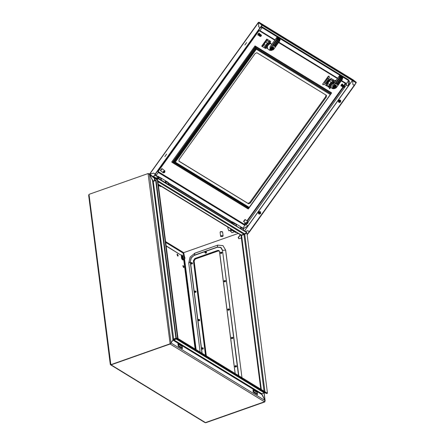 <?xml version="1.0" encoding="UTF-8"?>
<svg xmlns="http://www.w3.org/2000/svg" width="445" height="445" viewBox="0 0 445 445"><rect width="100%" height="100%" fill="white"/><g stroke="black" fill="none" stroke-linecap="round" stroke-linejoin="round"><path stroke-width="0.67" d="M183.98 266.855L183.056 265.476L182.873 266.177L183.791 267.556L183.98 266.855M183.44 267.423L182.867 265.798M178.145 255.436L177.221 254.056L177.038 254.757L177.956 256.136L178.145 255.436M177.605 256.003L177.032 254.379M182.266 255.897L166.163 246.035M166.13 245.79L182.244 255.875M231.378 222.194L232.284 222.233L232.602 222.75L232.323 223.601M230.721 222.617L232.529 221.827L233.953 223.19L233.603 224.38M232.529 221.827L233.002 222.611L232.652 223.802M168.115 182.406L169.284 183.613L168.933 184.809M156.796 178.706L157.291 176.331L158.147 176.398L158.253 178.273M158.236 176.465L158.442 178.389M178.929 161.179L179.151 159.494L255.157 53.539L256.865 52.749L326.485 95.358L326.307 97.082L250.301 203.037L248.599 203.832L247.993 203.359L249.701 202.57L250.301 203.037M326.307 97.082L325.707 96.615L249.701 202.57M249.172 207.342L331.369 93.133L249.172 207.342L175.302 162.136L256.292 49.239L255.819 46.897L331.369 93.133M255.041 45.891L171.709 162.058L172.332 162.536L172.855 162.52L255.819 46.864L255.041 45.891L331.564 92.994L248.382 208.95L172.354 162.547M255.819 46.897L172.888 162.508L175.302 162.136M178.818 161.029L247.993 203.359M325.707 96.615L326.04 95.08M179.029 161.257L248.599 203.832M258.818 213.8L259.48 214.145M260.631 213.656L259.563 212.966L260.648 213.633M258.684 213.277L258.4 212.059L259.496 212.732L258.417 212.076L258.656 213.689M259.34 213.161L259.496 212.732M260.737 212.076L260.041 211.581L258.512 211.948L259.802 212.41M259.563 212.966L258.567 213.222L258.662 213.722L260.119 213.344M258.233 212.682L258.562 213.644M260.748 212.093L259.507 211.692M260.726 213.528L260.208 213.216L260.141 211.659M258.545 213.244L259.58 212.983M260.208 213.216L259.674 212.855L259.624 211.748M259.674 212.855L259.502 211.692M260.041 211.581L258.512 211.948M259.524 211.664L258.873 211.642M270.048 42.67L270.688 41.457L267.473 39.577M267.517 39.516L267.095 39.271M270.71 43.388L267.462 40.895L266.933 41.007M269.503 40.773L268.713 41.869M265.053 46.975L264.43 47.843L262.539 46.647M266.405 47.888L265.615 48.533L264.43 47.843M270.488 41.307L266.789 39.038L261.716 46.108L262.339 46.63L267.562 39.65L262.339 46.63M267.412 39.561L266.789 39.038M267.562 39.65L267.111 39.255M243.365 228.591L248.01 225.821L348.19 86.163L349.064 84.617L349.559 82.353L349.342 81.073L348.04 79.483L348.585 80.59L346.449 83.565L345.57 83.538L341.204 80.862M343.946 85.579L345.231 83.332M158.075 171.531L244.016 224.124L245.445 222.928M246.914 220.881L342.906 87.07M259.079 30.61L259.963 30.638L262.099 27.662L261.376 26.433L347.862 79.36M164.861 170.858L163.627 171.331L164.873 172.093L164.861 170.858M162.125 168.727L160.584 170.708M163.627 171.331L163.187 171.503L163.398 172.899L164.633 172.426L164.661 171.959M163.387 171.664L164.633 172.426M163.187 171.503L164.433 172.271M160.906 177.961L161.363 179.48M165.29 180.648L165.507 182.711M243.554 221.36L245.006 219.496M339.129 102.378L340.714 102.022L340.425 100.253M259.09 213.95L260.681 213.594L260.392 211.826M265.231 41.207L263.323 43.866M258.595 22.5L259.085 22.278L262.483 24.926L356.339 82.358L352.941 79.716L356.339 82.358M262.483 24.926L261.938 25.176L258.562 22.55L258.745 26.789L260.052 27.807L262.211 25.309L356.067 82.742L354.176 85.407L352.868 84.394L352.707 80.69M245.44 233.825L245.039 233.581M156.451 179.368L153.147 177.344L153.186 176.782L155.311 174.295L155.088 174.123M245.901 233.558L245.49 233.308M156.668 178.951L153.425 176.926L155.311 174.295L156.117 175.402L158.253 172.421L158.053 171.637M352.701 80.684L352.868 84.428L354.176 85.446L249.228 231.739L247.921 230.721L245.134 231.439M247.164 234.804L249.434 231.901L247.887 230.738L249.194 231.756L247.309 234.382L247.086 234.209M354.187 85.418L354.409 85.59L249.467 231.884L249.228 231.739M153.764 173.099L149.77 174.129L258.523 22.523L258.712 26.806L260.253 27.968L155.311 174.262L153.764 173.099M258.712 26.806L260.019 27.824L155.071 174.117M153.113 177.321L149.731 174.69L153.13 177.333M352.896 79.688L259.04 22.25L258.473 22.406M155.071 174.151L153.764 173.133L149.804 174.156L153.186 176.782M245.139 231.445L247.887 230.738M249.434 231.901L249.194 231.756M260.052 27.807L261.938 25.176M354.176 85.407L354.415 85.557L356.356 82.37M164.85 156.562L166.586 154.137L164.85 156.562M248.032 221.755L246.791 222.227L248.043 222.989L248.032 221.755M245.29 219.624L243.749 221.604M246.791 222.227L246.352 222.4L246.563 223.796L247.804 223.323L247.826 222.856M246.552 222.556L247.804 223.323M246.352 222.4L247.604 223.167M338.851 102.233L339.513 102.573L338.773 102.194L340.152 101.777L339.596 101.393L338.606 101.649M339.596 101.393L340.152 101.777M338.456 100.503L339.529 101.165L338.456 100.503L338.69 102.122M339.379 101.593L339.529 101.165M340.759 101.955L340.247 101.649L340.18 100.086L340.775 100.503L340.08 100.008L338.906 100.069L338.545 100.375L339.841 100.837M338.601 101.649L338.773 102.194M338.434 100.487L338.595 102.072M338.584 101.677L339.618 101.41M338.272 101.11L338.484 101.599M340.18 100.086L339.641 100.197L339.707 101.282L339.657 100.175L338.528 100.364M340.247 101.649L339.707 101.282M340.08 100.008L338.906 100.069M334.395 82.609L333.678 82.303L334.139 82.664L331.236 84.633L331.102 87.615L332.343 88.572L332.754 86.308L333.238 86.135L339.385 77.569L340.164 74.732L332.643 85.273L339.885 75.172M333.372 86.057L332.487 88.561L336.22 87.799L336.231 85.034L333.238 86.135M336.031 87.515L333.071 88.143L333.817 86.158M332.754 86.308L332.643 85.273M339.474 77.369L339.919 77.575L340.492 75.272L340.13 75.272L339.552 77.686L333.611 85.963L333.861 86.113M340.492 75.272L341.888 75.873L340.158 74.738M341.543 75.661L341.126 76.201L341.443 75.6M342.633 76.546L342.211 76.846L342.555 76.468L342.984 77.057L342.372 79.127M333.739 88.75L332.359 88.577M341.699 76.273L341.76 75.789M341.86 75.856L341.743 76.195M342.555 76.468L341.888 75.873M331.197 87.682L331.18 84.6L334.139 82.664M339.908 77.614L340.436 75.494M336.22 87.799L335.758 88.093M336.07 87.47L336.32 87.621L342.25 79.321M333.366 82.742L333.633 82.286L333.311 82.759M330.924 87.637L330.819 84.973L330.318 84.583L330.769 83.827L334.245 82.325L333.739 81.936L330.262 83.438L329.917 86.853L331.408 87.854M334.245 82.325L334.512 82.625M334.451 82.542L331.208 80.055L332.938 81.396L331.086 82.258L329.356 80.912L329.934 80.501L329.434 80.111L328.855 80.523L328.555 80.289L326.875 82.625L326.686 83.298L327.492 83.905L329.356 80.912M332.187 80.651L330.702 79.661L330.146 79.777L330.646 80.172L331.208 80.055M329.867 79.538L328.555 80.289M331.086 82.258L329.411 84.595L329.272 86.502L327.542 85.162L326.986 83.532L326.675 84.35L327.509 85.056M329.411 84.595L327.681 83.254M328.855 80.523L326.992 83.515L329.434 80.111M327.175 82.859L326.875 82.625M334.384 82.286L332.938 81.396M329.272 86.502L330.184 87.064M326.391 83.883L326.686 83.298M334.401 80.59L335.725 80.3L334.423 82.408M333.6 80.1L332.938 79.694M329.027 77.302L329.233 76.323L328.377 76.134L328.916 76.128M322.853 84.539L322.697 84.049L328.577 76.29M322.898 84.205L323.187 84.75L324.082 84.194M330.763 87.515L329.673 88.716L329.356 88.522L329.723 88.015L329.456 87.481M328.655 86.992L327.993 86.586M328.927 78.342L328.032 78.159L324.55 83.009L325.078 83.699L325.423 83.543M328.822 78.804L325.518 83.404M333.85 81.357L333.956 81.952M322.697 84.049L328.377 76.134M330.741 80.145L330.146 79.777M326.424 83.421L326.725 83.654M330.318 84.583L330.974 84.984M334.1 86.441L334.59 86.892L334.106 87.426L334.273 86.697L333.772 86.419L333.344 87.637L333.889 87.988L333.856 86.475L334.011 87.821L335.302 87.365L333.839 87.621M334.59 86.892L335.074 87.187M334.879 85.996L335.102 85.685L334.618 86.213L334.329 86.035M335.063 86.091L334.651 86.197M335.43 85.535L335.424 86.703L334.94 86.408M334.59 86.625L334.896 86.569L334.451 86.324L334.896 86.569M334.29 86.669L335.018 87.114L335.352 86.664M335.302 87.365L335.018 87.114M334.206 85.991L335.725 85.434L335.758 86.942L335.558 85.574L334.045 85.879M335.408 87.426L335.035 87.765L335.424 87.431M333.889 87.988L335.035 87.765L333.889 87.988M335.296 84.995L336.086 85.64L335.758 86.942M336.086 85.64L335.174 85.084L334.117 85.935M332.849 87.253L333.344 87.637M335.424 86.703L335.652 86.875M333.655 86.28L334.095 86.547L333.956 85.991M334.634 86.441L334.774 86.742M267.178 48.483L267.078 45.818L266.577 45.429L267.022 44.672L270.499 43.171L269.998 42.781L266.522 44.283L266.177 47.698L267.662 48.7M270.499 43.171L271.333 43.977M270.643 43.132L268.913 41.786M269.192 42.242L267.345 43.104L265.893 41.975M267.345 43.104L265.665 45.44L265.531 47.348L263.49 45.323M265.665 45.44L264.213 44.311M265.114 41.368L263.429 43.721M267.462 40.895L268.819 41.724M265.531 47.348L266.444 47.91M266.577 45.429L267.228 45.829M270.655 43.454L269.931 43.148L270.399 43.51L267.49 45.479L267.356 48.461L269.698 50.274L270.115 48.01L270.605 47.837L276.745 39.271L277.524 36.434L271.728 44.528M270.738 47.76L269.848 50.268L273.58 49.501L273.592 46.736L270.605 47.837M273.391 49.217L270.438 49.851L271.177 47.865M270.115 48.01L270.004 46.981L271.711 44.528M276.834 39.077L277.285 39.282L277.852 36.974L277.491 36.98L276.912 39.388L270.977 47.671L271.378 47.982L271.317 47.693M277.852 36.974L279.254 37.575L277.524 36.44L278.776 37.285M278.909 37.363L278.492 37.903L278.809 37.302M279.994 38.253L279.577 38.554L279.922 38.17L280.35 38.76L279.733 40.834M271.1 50.457L269.72 50.285M279.065 37.975L279.121 37.497M279.226 37.558L279.11 37.903M279.922 38.17L279.254 37.575M267.451 48.527L267.439 45.446L270.399 43.51M277.274 39.316L277.797 37.202M270.004 46.981L277.252 36.879M273.58 49.501L273.124 49.795M273.436 49.178L273.686 49.328L279.766 40.818L275.544 46.241L274.86 46.558L274.593 45.657L278.425 40.317L278.108 40.122L274.276 45.468L273.28 45.59L273.33 44.884L277.163 39.544L276.745 39.271M269.62 43.588L269.892 43.132L269.564 43.604M271.467 48.149L271.956 48.6L271.472 49.128L271.634 48.405L271.133 48.121L270.71 49.339L271.255 49.69L271.222 48.182L271.372 49.523L272.668 49.067L271.183 49.312M271.956 48.6L272.44 48.894M272.24 47.704L272.468 47.387L271.984 47.915L271.695 47.737M272.429 47.793L272.301 48.116L272.017 47.899M272.796 47.237L272.785 48.41L272.301 48.116M271.951 48.333L272.262 48.271L271.817 48.032L272.262 48.271M271.65 48.371L272.379 48.817L272.718 48.366M272.668 49.067L272.396 49.473L272.785 49.134L272.379 48.817M271.567 47.698L273.085 47.137L273.119 48.644L272.924 47.281L271.411 47.582M271.255 49.69L272.396 49.473L271.255 49.69M272.663 46.703L273.453 47.348L273.119 48.644M273.453 47.348L272.54 46.786L271.483 47.637M270.215 48.956L270.71 49.339M272.785 48.41L273.013 48.583M271.016 47.988L271.378 47.982M272.001 48.143L272.14 48.444M257.677 34.916L259.123 33.058M258.317 35.116L257.844 35.049L259.251 33.158L259.613 33.753M258.239 34.087L259.468 33.625M260.141 36.357L260.052 35.606L260.681 34.944L259.135 34.17L259.813 33.915M259.93 34.237L259.379 34.287M261.02 34.849L260.781 34.682M258.651 33.942L259.329 33.586M258.411 33.826L258.957 33.509M259.196 33.692L258.712 33.97M259.874 34.526L260.397 34.532M260.125 34.649L260.664 34.643M261.287 35.183L260.653 35.205M260.837 36.395L261.443 35.205M258.968 35.611L258.156 34.771M259.936 36.329L259.952 35.889M259.913 36.273L259.763 35.633L258.729 35.25M259.485 35.65L259.708 36.101M259.279 35.544L259.518 35.978M259.123 35.467L259.335 35.856M261.293 35.939L260.275 36.468L260.23 35.706M258.156 34.727L258.478 34.193M258.484 34.793L258.467 34.187L258.74 34.276M258.962 34.399L258.701 34.287L258.695 34.905M258.907 35.01L259.174 34.51M260.052 35.606L260.153 34.944L259.802 35.494M259.78 35.461L259.963 34.855L259.552 35.383L260.019 35.589M258.167 34.988L258.272 34.688M259.98 35.622L260.453 35.094M258.467 33.853L258.945 33.503M258.951 34.081L259.435 33.787M259.196 34.198L259.68 33.937M259.441 34.315L259.925 34.087M259.535 34.476L260.108 34.209M259.685 34.432L260.164 34.243M259.936 34.554L260.403 34.404M260.186 34.682L260.642 34.571M260.375 34.777L260.82 34.693M260.431 34.81L260.876 34.732M260.892 35.066L261.326 35.072M258.701 33.364L258.178 33.72L258.779 33.497M258.061 34.004L258.233 33.742M258.178 33.72L258 33.976M258.812 34.132L259.029 33.931M258.562 34.031L258.829 33.776M260.214 36.468L260.603 36.546M261.438 35.238L261.387 35.75M258.172 34.209L258.628 33.62M260.342 35.5L260.653 35.194M258.373 35.144L258.156 34.916M258.573 35.3L258.345 35.033M258.462 35.233L258.3 35.005M258.773 35.455L258.534 35.144M258.667 35.389L258.489 35.116M258.868 35.544L258.679 35.227M259.09 35.722L258.923 35.361M259.046 35.683L258.879 35.333M259.246 35.839L259.073 35.439M259.468 36.012L259.329 35.572M259.641 36.14L259.535 35.672M259.819 36.268L259.741 35.784M258.117 34.688L258.289 34.109M258.322 34.799L258.523 34.209M258.528 34.905L258.762 34.315M258.734 35.01L259.001 34.415M258.945 35.111L259.24 34.521M259.162 35.211L259.48 34.632M259.379 35.305L259.724 34.738M259.602 35.405L259.963 34.855M259.83 35.505L260.208 34.971M258.979 34.838L259.162 34.504M258.773 34.682L258.934 34.382M258.573 34.526L258.712 34.259M340.842 85.813L342.288 83.955M341.482 86.013L341.009 85.946L342.422 84.055L342.778 84.65M343.312 87.253L343.217 86.502L343.846 85.841L341.816 84.839L342.639 84.522M342.3 85.067L342.889 84.717M342.967 84.811L343.195 84.984M342.544 85.184L343.028 84.951L342.795 84.678M342.633 84.845L342.06 84.951M344.374 85.902L345.537 83.515M344.185 85.746L343.54 85.674M342.055 84.366L341.638 84.75L342.355 84.333M342.361 84.589L341.877 84.862M343.045 85.423L343.562 85.429M343.167 85.635L343.829 85.54M343.796 85.579L343.351 85.574M344.452 86.08L343.824 86.102M344.002 87.292L344.614 86.102M343.167 87.287L343.123 86.781M343.078 87.17L342.928 86.53L341.321 85.663M342.65 86.547L342.873 86.998M342.444 86.441L342.683 86.875M342.288 86.358L342.5 86.753M344.458 86.831L343.44 87.365L343.401 86.603M344.03 85.941L343.301 86.842M341.437 85.585L341.643 85.09M341.905 85.167L341.632 85.084L341.649 85.69M341.86 85.796L341.871 85.184L342.339 85.401M342.077 85.907L342.11 85.29M343.217 86.502L343.618 85.991M342.945 86.358L343.134 85.752L342.717 86.28L343.184 86.486M342.967 86.397L343.534 85.974L343.151 86.519M342.806 85.635L342.505 86.13M341.41 84.984L341.576 84.722M342.116 84.978L342.6 84.684M342.361 85.095L342.845 84.834M342.606 85.212L343.089 84.984M342.7 85.373L343.273 85.106M342.856 85.329L343.334 85.14M343.101 85.451L343.573 85.301M343.601 85.707L344.041 85.629M344.063 85.963L344.497 85.968M341.866 84.261L341.343 84.611L341.949 84.389M341.204 85.79L341.46 85.006M341.226 84.9L341.398 84.639M341.343 84.611L341.165 84.867M341.977 85.023L342.194 84.828M341.727 84.923L341.994 84.672M343.379 87.365L343.768 87.442M343.306 86.836L343.974 85.991M344.602 86.13L344.552 86.647M341.337 85.106L341.793 84.517M343.507 86.391L343.818 86.091M247.292 221.176L343.301 87.426M341.738 86.197L341.51 85.93M341.632 86.13L341.465 85.902M341.938 86.352L341.699 86.041M341.832 86.285L341.654 86.013M342.055 86.458L341.894 86.146M342.01 86.425L341.849 86.124M342.255 86.619L342.088 86.252M342.211 86.58L342.044 86.23M342.411 86.736L342.244 86.336M342.639 86.909L342.494 86.463M342.811 87.036L342.7 86.569M342.984 87.164L342.911 86.675M341.487 85.696L341.688 85.106M341.693 85.802L341.927 85.212M341.899 85.907L342.166 85.312M342.116 86.007L342.405 85.418M342.327 86.108L342.65 85.523M342.55 86.202L342.889 85.635M342.772 86.302L343.134 85.752M342.995 86.402L343.373 85.868M342.544 86.046L342.8 85.629M342.144 85.735L342.327 85.401M341.944 85.579L342.099 85.279M341.738 85.423L341.877 85.156M324.622 84.528L327.937 86.664L328.488 85.896M327.937 86.664L328.254 86.747M333.199 79.855L333.01 79.594L332.231 80.678M326.463 85.807L327.158 84.839M330.819 79.733L331.536 78.732L333.01 79.594M333.461 81.563L334.418 80.567L331.536 78.732M326.691 84.099L325.734 83.488L324.9 83.593M329.89 77.691L329.522 77.602M328.766 78.242L328.938 78.943L330.107 79.688L331.019 78.415M326.697 84.077L325.562 83.349M334.251 80.462L333.277 79.744M329.723 86.781L329.345 87.637L329.89 86.881M333.617 81.685L334.418 80.567M329.178 87.532L328.204 86.82M244.884 44.989L246.625 42.564L244.884 44.989M160.389 170.463L161.835 168.599M236.045 223.957L236.506 225.732M240.517 226.683L240.739 228.752M234.454 231.806L231.967 232.679L229.742 230.415M231.294 229.87L228.802 230.744L227.757 227.779L228.496 227.517M227.862 227.134L227.94 227.718M232.262 230.46L230.705 231.005M230.51 228.752L230.755 229.542L235.772 232.501M158.376 185.242L160.651 186.527M205.729 252.004L205.19 251.725L204.872 252.304L205.729 252.004M205.228 251.709L205.84 252.02L205.062 252.665L204.872 252.293M205.673 251.725L205.885 252.048L205.089 252.682M204.811 252.476L206.107 252.02L204.811 252.476M205.957 251.686L206.33 252.159L205.184 252.949M206.18 251.826L206.552 252.293L205.406 253.083M205.64 253.222L206.552 252.46L206.146 253.127M206.33 252.326L205.924 252.994M206.107 252.193L205.701 252.855M227.701 309.542L228.563 309.236L228.018 308.964L227.701 309.542L228.563 309.236L228.018 308.964L227.701 309.542L228.563 309.236L228.018 308.964L227.701 309.542M228.018 308.964L228.669 309.253L227.89 309.904L227.701 309.481M228.48 308.941L228.669 309.253L228.057 308.941L228.719 309.281L227.94 309.931L228.719 309.281L227.94 309.931L227.707 309.592L227.94 309.931L228.669 309.253L227.89 309.904M228.936 309.258L227.645 309.714L228.936 309.258M228.941 309.425L228.53 310.093M228.786 308.925L229.158 309.392L228.786 308.925L229.158 309.392L228.018 310.182M229.158 309.559L228.752 310.226M229.008 309.058L229.381 309.531L229.008 309.058L229.381 309.531L228.235 310.321M201.685 348.385L202.542 348.085L201.997 347.806L201.685 348.385L202.542 348.085L201.997 347.806L201.685 348.385L202.542 348.085L201.997 347.806L201.685 348.385L202.542 348.085L201.997 347.806L201.685 348.385M202.647 348.101L201.874 348.752L201.685 348.441L201.919 348.78L202.697 348.129L201.874 348.752L202.647 348.101L201.874 348.752L202.647 348.101L202.464 347.79L202.647 348.101M202.92 348.107L201.624 348.563L202.92 348.107M202.92 348.274L202.514 348.936L202.92 348.274M203.137 348.24L201.997 349.03L203.137 348.24L201.997 349.03L203.137 348.24L202.764 347.773L203.137 348.24M203.143 348.407L202.736 349.075L203.143 348.407M203.359 348.374L202.219 349.164L203.359 348.374L202.219 349.164L203.359 348.374L202.987 347.907L203.359 348.374M202.953 349.208L203.22 348.051M202.041 347.79L202.697 348.129L202.041 347.79M198.042 319.938L198.904 319.694L198.364 319.415L198.047 319.994L198.904 319.694L198.364 319.415L198.047 319.994L198.904 319.694L198.364 319.415L198.042 319.938L198.286 320.389L199.06 319.738L198.286 320.389L199.06 319.738L198.826 319.399L199.015 319.71L198.236 320.356M199.282 319.71L197.986 320.166L199.282 319.71M199.282 319.883L198.876 320.545M199.132 319.377L199.505 319.849L199.132 319.377L199.505 319.849L198.359 320.639M199.505 320.016L199.099 320.684M199.349 319.516L199.722 319.983L199.349 319.516L199.722 319.983L198.581 320.773M199.727 320.15L199.321 320.817M198.364 319.415L199.015 319.71L198.403 319.399L198.826 319.399M253.533 390.226L253.717 391.65L257.51 393.97L257.143 392.173L253.033 389.659L253.071 391.645L253.361 392.212L257.471 394.732L257.332 392.551L253.533 390.226M194.409 291.603L195.266 291.303L194.726 291.024L194.409 291.603M194.743 291.013L195.377 291.314L194.599 291.964L194.404 291.592M195.21 291.019L195.422 291.347L194.626 291.981M195.644 291.319L194.348 291.775L195.644 291.319M195.644 291.486L195.238 292.154M195.494 290.986L195.867 291.458L194.721 292.248M195.867 291.625L195.461 292.293M195.717 291.125L196.089 291.592L194.943 292.382M196.089 291.759L195.683 292.426L195.945 291.269M231.339 337.933L232.195 337.627L231.656 337.355L231.339 337.933L232.195 337.627L231.656 337.355L231.339 337.933L232.195 337.627L231.656 337.355L231.339 337.933L232.195 337.627L231.656 337.355L231.339 337.922M232.307 337.644L231.528 338.295L231.339 337.983L231.578 338.322L232.357 337.672L231.528 338.295L232.307 337.644L231.528 338.295L232.307 337.644L232.118 337.332L232.307 337.644M232.574 337.649L231.278 338.105L232.574 337.649M232.574 337.816L232.168 338.484L232.574 337.816M232.796 337.783L231.65 338.573L232.796 337.783L231.65 338.573L232.796 337.783L232.423 337.316L232.796 337.783M232.796 337.955L232.39 338.617L232.796 337.955M233.019 337.922L231.873 338.712L233.019 337.922L231.873 338.712L233.019 337.922L232.646 337.449L233.019 337.922M231.695 337.332L232.357 337.672L231.695 337.332M234.971 366.268L235.833 366.024L235.294 365.745L234.977 366.324L235.833 366.024L235.294 365.745L234.977 366.324L235.833 366.024L235.294 365.745L234.971 366.268L235.216 366.713L235.989 366.063L235.216 366.713L235.989 366.063L235.755 365.723L235.945 366.035L235.166 366.686M236.212 366.04L234.916 366.496L236.212 366.04M236.212 366.207L235.806 366.875M236.061 365.707L236.434 366.179L236.061 365.707L236.434 366.179L235.288 366.964M236.434 366.346L236.028 367.008M236.284 365.846L236.657 366.313L236.284 365.846L236.657 366.313L235.511 367.103M235.294 365.745L235.945 366.035L235.333 365.723L235.755 365.723M221.287 252.454L220.742 252.176L220.431 252.754L221.287 252.454M220.764 252.17L221.393 252.471L220.62 253.116L220.425 252.699M221.232 252.176L221.443 252.499L220.642 253.133M220.37 252.927L221.666 252.471L220.37 252.927M221.51 252.143L221.883 252.61L220.742 253.4M221.732 252.276L222.105 252.743L220.965 253.533M221.888 252.777L221.477 253.444M221.666 252.643L221.26 253.305M228.53 308.969L228.719 309.281L228.53 308.969M182.444 256.009L181.944 255.107L181.532 255.213M181.36 255.107L181.944 255.107M199.31 320.823L199.583 319.66M238.987 238.781L238.364 237.647L240.534 234.888M241.379 237.986L238.865 238.715L238.125 237.502L240.3 234.743M192.451 263.368L192.04 264.035L192.585 263.256L192.307 262.878M170.941 343.084L172.966 340.136L176.309 339.068L176.253 338.645L173.839 339.496L173.895 339.919L261.738 393.68L264.714 392.835L176.726 338.99L176.882 338.55L176.253 338.645M205.484 422.605L264.764 401.935L205.718 422.75L111.105 364.833L110.616 364.867L204.756 422.483L205.468 422.594L264.508 401.779L264.975 400.5L261.738 393.68M158.287 184.553L241.057 235.21L243.838 234.259L157.919 181.677M153.564 181.232L153.525 180.926L155.961 180.253M260.748 389.175L241.023 235.199L241.563 235.377L244.739 234.226L264.92 391.728M173.005 339.791L173.7 339.224L153.258 181.338L155.672 180.486L175.881 338.228L176.698 338.2L176.292 338.144L156.056 180.147L155.672 180.486M173.7 339.224L176.114 338.372M89.028 194.343L88.644 195.344L110.316 364.511L110.855 364.694L89.028 194.343L148.074 173.528L170.135 344.024L110.855 364.694L169.895 343.879L171.069 343.012L173.461 339.079L176.292 338.144L177.972 338.239L176.698 338.2M184.147 256.098L184.458 258.512L184.914 258.395L183.702 252.671L183.257 252.888M165.596 241.591L183.702 252.671L238.197 233.458M205.718 422.75L205.323 422.617M110.616 364.867L110.421 364.577M111.105 364.85L170.146 343.996M264.013 392.879L264.975 400.5L171.08 343.039L170.146 344.03L264.508 401.779M173.839 339.496L172.944 339.902M261.877 393.63L261.816 394.454M241.49 235.088L241.618 235.361M264.764 401.935L264.986 400.489L261.949 394.593M261.971 394.587L261.86 393.708M153.202 181.293L149.47 174.401L148.074 173.528M170.135 344.024L170.585 343.301M148.458 173.661L149.476 174.39L152.49 180.292L153.525 180.926L152.49 180.386M156.056 180.147L157.068 178.172L177.566 338.183M177.972 338.239L157.474 178.222L157.068 178.172M176.882 338.55L178.184 338.651L178.028 339.09L176.309 339.068L264.152 392.829M178.184 338.651L267.295 393.185L267.139 393.625L264.714 392.835M178.028 339.09L267.139 393.625M267.139 393.085L267.428 392.98L246.931 232.969L244.739 234.226M266.488 392.69L267.428 392.98M155.939 180.075L156.184 179.897M157.803 180.781L244.561 233.875L243.838 234.259M244.561 233.875L246.719 232.557L246.469 232.257L157.358 177.722L157.124 178.178M246.719 232.557L157.48 178.267M157.608 178.022L157.358 177.722M219.023 250.568L217.944 250.541L195.027 258.617L193.391 260.748L194.793 258.473L217.705 250.396L218.912 250.49L219.541 251.525L235.171 373.522M205.751 355.522L193.631 260.892M205.512 355.371L193.391 260.748M236.562 226.199L235.872 223.824L233.225 222.255M234.192 224.747L233.503 222.372M243.682 230.549L242.992 228.174L240.478 226.655M241.307 229.097L240.617 226.722L236.184 224.024M220.175 232.106L220.726 231.511L222.478 231.812M178.428 344.269L178.612 345.687L182.406 348.007L182.228 346.588L178.428 344.269M177.933 343.696L178.256 346.255L182.367 348.769L182.044 346.216L177.933 343.696M184.402 256.543L184.881 257.716L184.58 257.933L184.402 256.543M184.87 257.777L184.491 258.128L183.913 256.982L184.069 256.387L184.447 256.576M184.669 258.172L183.857 257.004L184.046 256.398M184.269 257.994L184.052 257.722M183.846 257.138L183.846 256.787M221.232 235.744L220.692 236.445L222.823 235.694L221.232 235.744M220.876 236.378L222.494 236.518L223.112 235.972L222.6 231.995L220.72 231.773L220.103 232.318L220.614 236.295M222.989 235.538L223.112 235.972M220.898 236.573L223.028 235.822M161.463 180.236L160.773 177.861L157.747 176.27M159.088 178.784L158.398 176.409M168.577 184.592L167.887 182.216L160.957 177.989M166.202 183.14L165.512 180.765M165.69 182.428L165.746 182.856M154.621 178.25L154.276 178.373L154.554 180.564M154.96 180.42L154.688 178.289M158.587 178.172L158.631 178.501M156.462 178.401L156.746 178.807M224.069 281.145L224.925 280.845L224.419 280.55L225.031 280.862L224.258 281.513L224.069 281.145M224.87 280.567L225.081 280.89L224.28 281.524M225.298 280.867L224.007 281.323L225.298 280.867M225.304 281.034L224.897 281.702M225.148 280.534L225.52 281.001L224.38 281.791M225.526 281.168L225.114 281.835M225.37 280.667L225.743 281.134L224.597 281.924M224.419 280.55L224.063 281.134M191.628 262.912L191.089 262.633L190.772 263.212L191.628 262.912M191.128 262.611L191.739 262.923L190.961 263.574L190.772 263.201M191.572 262.628L191.784 262.951L190.988 263.59M190.71 263.384L192.006 262.928L190.71 263.384M191.856 262.594L192.229 263.062L191.083 263.852M192.079 262.734L192.451 263.201L191.306 263.991M192.229 263.234L191.823 263.896M192.006 263.095L191.6 263.763M206.057 355.705L193.898 260.798L195.066 258.901L217.983 250.824L218.985 250.902L219.513 251.77L235.105 373.483M206.291 355.85L194.137 260.942L195.299 259.046L218.217 250.969L219.096 250.98M184.069 256.387L183.818 256.721L184.603 258.195M184.291 258.061L184.631 258.189M183.88 255.97L183.173 255.78L182.901 256.921L183.535 258.617L184.447 259.174L183.435 259.535L182.522 258.973L183.535 258.617M183.435 259.535L182.406 259.068L181.732 257.282L182.022 256.086L183.173 255.78M182.155 256.136L181.883 257.277L182.901 256.921M181.732 257.282L182.406 259.068M184.836 258.506L184.447 259.174M183.98 256.426L183.818 256.721M231.851 223.312L231.389 222.189L230.888 222.722M232.157 222.155L232.195 223.523M243.548 229.548L243.404 228.686M195.144 349.03L183.674 259.463L182.873 259.802L182.456 256.031M248.9 207.982L174.301 162.33L256.131 48.26L330.73 93.912M256.292 49.239L330.157 94.446M248.711 208.099L173.889 162.308L255.981 47.882L330.796 93.667M248.227 208.983L172.315 162.525L255.647 46.358L331.542 92.805M255.819 46.864L331.397 93.116M172.855 162.52L248.432 208.772M172.888 162.508L248.438 208.738M269.931 41.029L269.219 42.025M265.448 47.281L264.858 48.099M266.933 39.171L261.86 46.241M243.426 228.719L248.01 225.821L246.163 224.692L246.758 223.863M248.01 225.821L348.19 86.163L345.053 84.072M248.171 221.894L346.349 85.034L346.449 83.565L341.46 80.512M348.19 86.163L348.585 80.59L342.956 77.146M348.413 79.777L341.398 75.466M242.953 228.152L244.744 225.354L246.163 224.692L245.245 224.024L245.824 223.223M157.858 170.713L158.359 170.958L158.253 172.421L244.744 225.354L244.394 224.419L245.245 224.024L244.872 223.729M158.064 171.586L244.016 224.124M155.316 175.413L157.024 176.465L154.788 175.024L157.547 176.276M169.25 183.44L231.795 221.716M169.284 183.963L231.311 221.922L169.284 183.969M258.039 31.055L258.539 31.3L158.036 171.664M275.06 39.878L259.963 30.638L258.539 31.3L158.359 170.958M277.19 36.896L262.099 27.662L260.687 27.401M340.258 74.771L261.31 26.528M274.804 40.234L259.235 30.699L274.81 40.228M278.587 42.542L337.427 78.548L278.587 42.548M278.837 42.192L337.677 78.198M280.333 38.815L339.808 75.216M352.379 80.489L244.411 230.999M156.345 178.15L153.703 176.532M245.701 233.174L246.068 233.464M153.686 176.559L156.362 178.2M244.45 231.022L352.418 80.512M246.102 233.447L245.735 233.158M355.839 82.609L356.061 82.781M335.886 88.032L333.956 88.75L332.487 88.561M339.986 77.408L340.948 76.073M330.68 86.041L333.138 82.876M342.706 76.623L342.133 78.932L342.383 79.082L342.967 77.013M336.286 87.721L342.288 79.355L342.01 79.193L338.178 84.533L337.494 84.85L337.232 83.955L341.065 78.609L340.748 78.415L336.915 83.76L335.914 83.883L335.964 83.182L339.796 77.836L339.385 77.569M341.415 75.578L340.164 74.732M341.487 75.661L340.87 78.153L341.182 78.348L341.799 75.856M335.858 83.588L336.732 83.632L340.564 78.292L341.126 76.201L335.892 83.382M336.053 83.109L336.915 83.76M335.819 83.482L336.231 84.077M335.969 83.171L335.914 83.883M341.921 78.871L342.394 76.974L337.393 83.938L338 84.405L341.832 79.065M337.121 84.361L338.178 84.533M337.321 83.883L337.154 84.155M337.082 84.261L337.494 84.85M337.238 83.944L337.182 84.656M341.254 78.187L342.211 76.846M341.476 75.544L340.603 74.949M341.07 78.604L341.799 75.984M339.796 77.836L339.919 77.575L339.796 77.836M341.176 78.387L337.232 83.955M339.802 77.831L335.964 83.182M332.771 87.615L333.4 87.676M273.247 49.74L271.322 50.457L269.848 50.268M277.352 39.115L278.309 37.775M266.933 46.886L269.397 43.721M280.066 38.331L279.499 40.634L279.749 40.79L280.333 38.715M278.848 37.369L278.231 39.861L278.548 40.056L279.165 37.564M273.219 45.29L274.098 45.34L277.93 39.994L278.492 37.903L273.252 45.084M273.419 44.812L274.276 45.468M273.18 45.19L273.597 45.785M277.168 39.533L273.336 44.878L273.28 45.59M279.288 40.573L279.755 38.676L274.76 45.646L275.36 46.113L279.193 40.768M274.482 46.069L275.544 46.241M274.682 45.585L274.521 45.863M274.448 45.963L274.86 46.558M274.598 45.651L274.543 46.363M278.615 39.889L279.577 38.554M278.843 37.246L277.964 36.651M278.431 40.306L279.16 37.692M277.163 39.544L277.285 39.282L277.163 39.544M278.537 40.089L274.593 45.657M279.621 41.046L273.653 49.423M270.132 49.323L270.766 49.378M325.946 85.485L326.802 84.294M328.588 87.087L329.1 86.369M332.871 81.107L333.661 80.011M236.317 232.307L235.655 232.54M231.417 229.309L230.755 229.542M230.949 229.019L230.56 229.158M161.196 186.333L160.539 186.566M257.51 393.97L257.471 394.732M261.86 394.537L173.066 340.197M196.134 349.636L184.536 259.068M194.777 253.233L190.093 257.143L188.713 263.084L200.111 352.067L188.713 263.084L190.104 257.143L194.777 253.233L217.688 245.151L222.923 245.568L225.648 250.062L222.917 245.579L217.688 245.162L194.777 253.244L194.393 255.157L191.2 257.827L190.254 261.882L188.719 263.078M241.997 377.699L225.648 250.062L222.739 250.429L220.881 247.359L217.31 247.081L194.393 255.157L191.333 257.905L190.254 261.882L201.952 353.197M165.701 242.436L183.129 253.105L183.479 255.831M183.93 259.357L195.438 349.208M241.424 235.11L158.242 184.208M264.046 391.194L243.977 234.526M261.31 389.52L241.563 235.377M243.699 234.309L243.738 234.615M172.933 339.93L152.507 180.486M171.069 343.012L149.47 174.401M217.944 250.541L217.705 250.396M238.537 375.58L222.511 250.485L220.731 247.542L217.305 247.27L217.688 245.151M217.305 247.27L194.393 255.352M222.511 250.485L238.793 375.741M241.98 377.694L225.632 250.068M202.152 353.313L190.427 261.793M236.362 224.636L233.992 223.184M243.482 228.986L241.107 227.534M182.406 348.007L182.367 348.769M161.262 178.673L158.887 177.221M168.377 183.029L166.002 181.577M193.898 260.798L194.137 260.942M181.732 256.042L182.572 259.852M183.74 259.424L195.227 349.08M330.646 94.073L249.011 207.871M331.564 92.994L248.382 208.95M259.468 214.145L258.74 213.767M259.251 30.677L258.539 31.3M341.204 80.868L345.57 83.538M163.359 172.871L160.539 170.68M164.906 170.886L162.086 168.694M258.378 22.372L149.603 174.006M352.924 79.705L259.04 22.25M246.524 223.768L243.71 221.577M248.071 221.782L245.256 219.591M334.479 82.67L333.633 82.286M342.116 76.028L341.076 75.238M333.6 82.303L333.261 82.776M333.427 87.693L332.777 87.704M271.845 44.372L269.892 43.132M279.482 37.736L278.437 36.946M269.859 43.148L269.514 43.621M270.794 49.395L270.137 49.406M236.356 232.329L235.728 232.551M159.338 185.832L158.487 186.132M161.235 186.36L160.606 186.583M181.571 254.913L182.467 256.025L181.744 255.836L181.276 256.537L181.749 258.862L182.884 260.064L183.674 259.452M111.022 364.8L110.599 364.622M265.148 400.917L264.113 392.84M243.838 234.576L243.799 234.27M170.452 343.501L170.902 343.112M149.042 173.8L149.631 174.156M184.096 256.07L183.813 255.936M184.914 258.395L184.77 258.701"/></g></svg>
